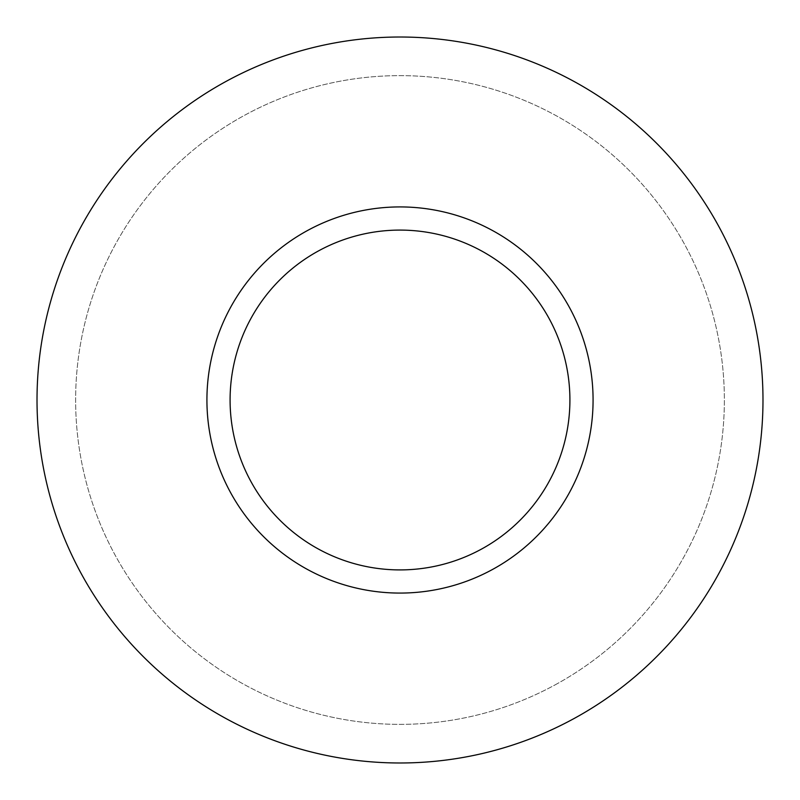 <?xml version="1.0" encoding="UTF-8"?>
<svg xmlns="http://www.w3.org/2000/svg" width="800" height="800" viewBox="0 0 800 800"><rect width="100%" height="100%" fill="white"/><g stroke="black" fill="none" stroke-linecap="round" stroke-linejoin="round"><path stroke-width="0.6" stroke-dasharray="4 3" d="M492.57 569.44A193.08 193.08 0 0 0 569.44 307.43A193.08 193.08 0 0 0 307.43 230.56A193.08 193.08 0 0 0 230.56 492.57A193.08 193.08 0 0 0 492.57 569.44A193.08 193.08 0 0 1 230.56 492.57A193.08 193.08 0 0 1 307.43 230.56A193.08 193.08 0 0 1 569.44 307.43A193.08 193.08 0 0 1 492.57 569.44M481.46 549.11A169.91 169.91 0 0 0 549.11 318.54A169.91 169.91 0 0 0 318.54 250.89A169.91 169.91 0 0 0 250.89 481.46A169.91 169.91 0 0 0 481.46 549.11A169.91 169.91 0 0 1 250.89 481.46A169.91 169.91 0 0 1 318.54 250.89A169.91 169.91 0 0 1 549.11 318.54A169.91 169.91 0 0 1 481.46 549.11A169.91 169.91 0 0 0 549.11 318.54A169.91 169.91 0 0 0 318.54 250.89A169.91 169.91 0 0 0 250.89 481.46A169.91 169.91 0 0 0 481.46 549.11M574.02 718.55A362.98 362.98 0 0 0 718.55 225.98A362.98 362.98 0 0 0 225.98 81.45A362.98 362.98 0 0 0 81.45 574.02A362.98 362.98 0 0 0 574.02 718.55M555.51 684.66A324.37 324.37 0 0 0 684.66 244.49A324.37 324.37 0 0 0 244.49 115.34A324.37 324.37 0 0 0 115.34 555.51A324.37 324.37 0 0 0 555.51 684.66A324.37 324.37 0 0 0 684.66 244.49A324.37 324.37 0 0 0 244.49 115.34A324.37 324.37 0 0 0 115.34 555.51A324.37 324.37 0 0 0 555.51 684.66"/><path stroke-width="1.2" d="M492.57 569.44A193.08 193.08 0 0 0 569.44 307.43A193.08 193.08 0 0 0 307.43 230.56A193.08 193.08 0 0 0 230.56 492.57A193.08 193.08 0 0 0 492.57 569.44M481.46 549.11A169.91 169.91 0 0 0 549.11 318.54A169.91 169.91 0 0 0 318.54 250.89A169.91 169.91 0 0 0 250.89 481.46A169.91 169.91 0 0 0 481.46 549.11M225.98 81.45A362.98 362.98 0 0 1 718.55 225.98A362.98 362.98 0 0 1 574.02 718.55A362.98 362.98 0 0 1 81.45 574.02A362.98 362.98 0 0 1 225.98 81.45"/></g></svg>
